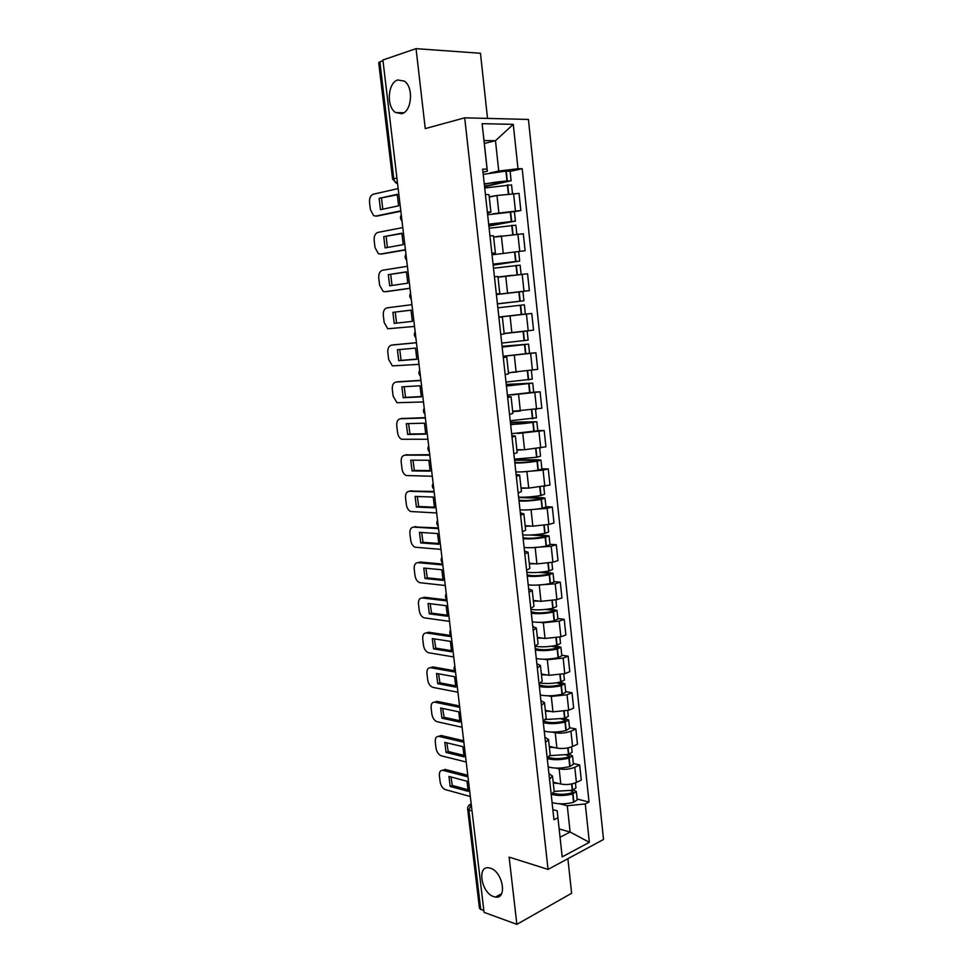 <?xml version="1.0" encoding="UTF-8"?>
<svg xmlns="http://www.w3.org/2000/svg" width="973" height="973" viewBox="0 0 973 973"><rect width="100%" height="100%" fill="white"/><g stroke="black" fill="none" stroke-linecap="round" stroke-linejoin="round"><path stroke-width="1.46" d="M401.788 113.671L395.61 112.552C386.159 106.908 387.728 82.498 397.835 79.968L404.354 81.124C413.853 87.047 411.822 111.615 401.788 113.671M493.7 896.632C481.319 892.959 476.709 865.471 488.908 867.843L490.368 868.196C502.7 871.504 507.614 899.271 495.488 897.057L493.7 896.632M487.522 118.402L480.455 53.272L416.043 48.65L382.9 60.01L484.055 912.346L516.87 924.35L571.625 893.263L567.879 858.709M548.054 869.4L603.528 839.468L528.424 119.436L464.705 117.83L548.054 869.4L509.122 857.116L516.87 924.35M416.043 48.65L425.25 128.606L464.705 117.83M396.899 177.962L392.593 179.19L378.704 62.613L379.859 61.846L393.761 178.704C394.247 181.44 395.524 183.094 397.58 183.678M382.997 60.776L379.859 61.846M483.873 910.764L479.482 908.454L467.648 809.062L468.901 810.035L480.759 909.633M553.175 782.134L560.801 784.019C566.201 785.029 571.406 784.506 576.405 782.45L581.282 780.091L579.677 764.96L574.775 767.271C569.764 769.278 564.559 769.801 559.159 768.852L555.948 768.086M551.217 794.649L554.184 791.39L572.611 790.246L575.955 787.899L575.42 782.888M573.34 763.501L579.677 764.96M548.906 773.596L552.506 776.028L549.514 779.191M549.271 746.376L556.897 748.067C562.309 748.955 567.527 748.432 572.562 746.473L577.476 744.236L575.858 728.984L570.932 731.173C565.885 733.083 560.655 733.606 555.242 732.778L551.983 732.085M547.203 758.028L550.207 754.975L548.517 739.48L545.488 742.448M569.521 727.695L575.858 728.984M544.916 737.254L548.517 739.48M545.33 710.339L552.968 711.835L568.694 710.217L573.644 708.101L572.015 692.727L567.052 694.783L551.302 696.413L547.981 695.804M543.153 721.102L546.194 718.256L544.491 702.64L541.426 705.389M565.666 691.596L572.015 692.727M540.903 700.633L544.491 702.64M541.365 674.009L549.015 675.298L564.79 673.657L569.777 671.674L568.135 656.179L563.136 658.101L547.325 659.743L543.931 659.22M539.066 683.873L542.156 681.246L540.429 665.483L537.327 668.025M561.786 655.218L568.135 656.179M536.853 663.708L540.429 665.483M537.364 637.388L545.014 638.458L560.862 636.804L565.885 634.955L564.218 619.327L559.195 621.127L543.323 622.793L539.82 622.343M534.955 646.34L538.081 643.919L536.342 628.035L533.204 630.358M557.87 618.548L564.218 619.327M532.778 626.478L536.342 628.035M533.326 600.475L540.988 601.326L556.897 599.648L561.956 597.933L560.278 582.182L555.218 583.836L535.661 585.174M530.808 608.49L533.958 606.288L532.219 590.27L529.032 592.375M553.917 581.574L560.278 582.182M528.655 588.933L532.219 590.27M529.263 563.258L536.938 563.902L552.907 562.187L557.991 560.618L556.313 544.734L551.205 546.254L531.416 547.69M526.624 570.312L529.823 568.341L528.059 552.202L524.836 554.075M549.94 544.296L556.313 544.734M524.508 551.095L528.059 552.202M525.165 525.736L532.839 526.15L548.881 524.423L554.002 522.988L552.299 506.982L547.167 508.356L527.074 509.925M522.404 531.83L525.639 530.09L523.863 513.805L520.604 515.447M545.926 506.726L552.299 506.982M520.324 512.929L523.863 513.805M521.029 487.899L528.716 488.105L549.976 485.053L548.261 468.913L543.092 470.141L522.574 471.844M518.147 493.019L521.419 491.511L519.631 475.092L516.335 476.502M541.876 468.84L548.261 468.913M516.116 474.447L519.631 475.092M516.858 449.757L524.556 449.733L545.914 446.802L544.187 430.528L517.782 433.484M513.853 453.88L517.174 452.603L515.362 436.05L512.029 437.23M537.801 430.638L544.187 430.528M511.859 435.649L515.362 436.05M512.662 411.299L541.827 408.234L540.088 391.827L512.175 394.88M509.524 414.413L512.893 413.379L511.068 396.68L507.687 397.616M533.691 392.131L540.088 391.827M507.565 396.522L511.068 396.68M511.676 372.318L537.704 369.351L535.941 352.798L503.163 356.288M505.169 374.605L508.563 373.814L506.726 356.969L503.309 357.663M529.482 353.308L535.941 352.798M503.248 357.067L506.726 356.969M504.148 333.423L533.545 330.139L531.769 313.452L498.869 317.162M500.767 334.457L504.209 333.909L502.348 316.93L498.894 317.368M510.801 315.726L531.769 313.452M498.881 317.283L502.348 316.93M496.376 294.442L529.348 290.599L527.561 273.766L498.006 277.22M496.327 293.968L499.806 293.676L496.352 294.174M520.166 291.754L529.348 290.599M499.806 293.676L497.933 276.539L494.43 276.721M525.116 250.718L492.034 254.817L525.116 250.718L523.316 233.751L495.999 236.913M491.851 253.126L495.379 253.089L491.924 253.844M495.379 253.089L493.481 235.807L489.942 235.734M492.885 213.805L520.847 210.509L519.035 193.396L496.984 195.5L489.261 197.081M487.327 211.919L490.903 212.15L487.473 213.172M514.425 211.725L520.847 210.509M490.903 212.15L488.993 194.722L485.405 194.381M559.159 828.935L570.117 832.037L567.283 805.753L559.876 803.807M552.859 809.633L557.176 810.801L560.059 837.267L570.117 832.037L589.346 842.314L562.163 856.885L557.176 810.801M484.335 143.457L495.476 140.696L484.019 140.586L487.351 171.163L487.072 169.095L482.644 169.156L553.965 819.74L557.894 817.77M487.072 169.095L482.121 123.68L513.282 124.349L517.989 168.755L498.748 171.017L495.476 140.696L513.282 124.349M567.283 805.753L585.284 803.953L589.018 802.068L522.197 168.706L517.989 168.755M585.284 803.953L589.346 842.314M489.589 173.072L498.748 171.017M487.351 171.163L482.973 172.148M577.135 799.015L589.018 802.068M510.12 171.382L522.197 168.706M562.163 856.885L560.059 837.267M484.019 140.586L482.121 123.68M551.727 794.394C557.894 795.987 564.887 795.853 572.696 793.98L576.332 791.535L573.559 789.954M576.332 791.535L577.22 799.842L573.596 802.311C565.435 804.27 558.259 804.33 552.08 802.506M570.592 790.733L573.243 791.84L571.321 793.068C564.474 794.686 558.49 794.734 553.369 793.214M467.162 776.661L442.934 770.336C440.343 770.178 439.164 771.954 439.382 775.688L440.149 781.939C440.891 785.929 442.666 788.495 445.476 789.65L470.312 796.51M448.954 776.442L450.158 786.439L468.208 791.353L467.004 781.222L448.954 776.442M558.648 783.484L553.272 783.058M466.675 775.007L445.306 769.448L442.496 770.288M450.937 776.965L452.323 785.479L468.39 789.833M452.323 785.479L450.158 786.439M547.264 758.575C553.442 760.193 560.643 760.059 568.864 758.186L572.525 755.887L569.205 754.306M572.525 755.887L573.425 764.255L569.764 766.59C561.555 768.475 554.367 768.597 548.176 766.943M571.565 746.887L572.136 752.214L568.767 754.428L550.134 755.62M566.091 755.036L569.424 756.191L567.478 757.347C559.913 759.025 553.613 759.001 548.553 757.298M463.343 742.107L438.981 736.415C436.293 736.196 435.053 738.02 435.272 741.888L436.038 748.188C436.792 752.202 438.568 754.744 441.365 755.826L466.225 762.029M444.831 742.363L446.048 752.433L464.109 756.872L462.893 746.656L444.831 742.363M554.78 747.605L549.368 747.24M462.613 740.514L441.158 735.527L438.495 736.342M446.85 742.849L448.225 751.521L464.279 755.449M448.225 751.521L446.048 752.433M543.323 722.671C549.514 724.107 556.738 723.912 564.985 722.112L568.694 719.947L564.668 718.378M568.694 719.947L569.594 728.376L565.897 730.577C557.651 732.401 550.438 732.572 544.248 731.1M567.697 710.606L568.293 716.25L564.899 718.317L545.671 719.521M561.409 719.059L565.568 720.251L563.61 721.346C554.938 723.121 548.225 722.988 543.493 720.944M459.645 707.31L434.858 702.202C432.146 702.032 430.905 703.917 431.124 707.845L431.89 714.194C432.644 718.196 434.408 720.713 437.193 721.747L462.09 727.269M440.684 708.028L441.912 718.183L459.974 722.124L458.757 711.822L440.684 708.028M550.9 711.421L545.415 711.141M458.611 705.778L437.059 701.363L434.457 702.141M442.727 708.466L444.102 717.32L460.144 720.798M444.102 717.32L441.912 718.183M539.358 686.464C545.549 687.716 552.798 687.473 561.093 685.746L564.827 683.715L559.913 682.17M564.827 683.715L565.739 692.217L562.005 694.272C553.722 696.036 546.485 696.254 540.283 694.965M563.793 674.021L564.425 679.993L560.691 682C553.455 683.545 546.802 683.897 540.708 683.082M556.483 682.791L561.689 684.031L559.718 685.053C550.511 686.829 543.664 686.707 539.151 684.676M455.546 672.136L430.674 667.709C427.962 667.624 426.721 669.57 426.94 673.535L427.719 679.932C428.436 683.837 430.139 686.318 432.851 687.376L457.942 692.241M436.512 673.438L437.741 683.666L455.814 687.108L454.586 676.721L436.512 673.438M546.996 674.958L541.45 674.763M454.719 670.786L432.888 666.931L430.407 667.673M438.568 673.815L439.954 682.851L455.972 685.88M439.954 682.851L437.741 683.666M535.357 649.976C541.56 651.046 548.821 650.742 557.164 649.076L560.922 647.203L554.865 645.683M560.922 647.203L561.835 655.778L558.076 657.687C549.757 659.366 542.496 659.658 536.293 658.539M559.852 637.145L560.521 643.445L556.751 645.306C548.553 646.936 541.353 647.252 535.15 646.254M551.217 646.254L557.784 647.519L555.79 648.468C546.546 650.183 539.674 650.134 535.174 648.346M451.338 636.683L426.454 632.961C423.741 632.961 422.501 634.955 422.732 638.969L423.51 645.415C424.192 649.222 425.846 651.667 428.485 652.737L453.746 656.945M432.292 638.58L433.544 648.882L451.618 651.813L450.377 641.353L432.292 638.58M543.08 638.191L537.437 638.081M450.998 635.539L428.679 632.231L426.32 632.949M434.384 638.896L435.758 648.115L451.764 650.694M435.758 648.115L433.544 648.882M531.319 613.185C537.522 614.072 544.819 613.72 553.199 612.114L556.994 610.387L549.404 608.916M556.994 610.387L557.918 619.023L554.124 620.786C545.756 622.404 538.47 622.744 532.267 621.82M555.887 599.964L556.592 606.593L552.786 608.307C544.406 609.901 537.108 610.266 530.905 609.402M545.427 609.439L552.895 610.326L553.844 610.716L551.837 611.591C542.545 613.233 535.649 613.282 531.161 611.725M447.106 600.949L422.209 597.945C419.497 598.03 418.256 600.086 418.487 604.136L419.278 610.63C419.922 614.352 421.528 616.748 424.082 617.831L449.526 621.37M428.047 603.442L429.312 613.829L447.398 616.237L446.145 605.705L428.047 603.442M539.139 601.119L533.399 601.095M424.447 597.264L422.221 597.945L424.447 597.264L446.984 599.964M430.175 603.71L431.538 613.124L447.519 615.24M431.538 613.124L429.312 613.829M527.257 576.101C533.459 576.794 540.781 576.381 549.198 574.848L553.029 573.279L543.299 571.893M553.029 573.279L553.965 581.988L550.134 583.605C541.73 585.138 534.42 585.539 528.205 584.809M551.873 562.479L552.628 569.448L548.784 571.017C540.368 572.538 533.046 572.951 526.831 572.282M538.762 572.355L548.918 573.279L549.867 573.608L547.835 574.398C538.507 575.992 531.599 576.125 527.111 574.812M442.824 564.936L417.928 562.662C415.216 562.832 413.975 564.948 414.206 569.035L414.997 575.578C415.629 579.203 417.174 581.574 419.643 582.669L445.269 585.515M423.778 568.05L425.043 578.509L443.129 580.394L441.864 569.764L423.778 568.05M535.199 563.756L529.324 563.817M442.727 564.072L420.178 562.029L418.195 562.589M425.919 568.244L427.293 577.853L443.25 579.494M427.293 577.853L425.043 578.509M523.158 538.714C529.373 539.212 536.707 538.738 545.172 537.291L549.04 535.855L536.014 534.615M549.04 535.855L549.976 544.637L546.121 546.108C537.668 547.58 530.334 548.03 524.119 547.495M547.848 524.69L548.626 532.012L544.758 533.411C536.293 534.858 528.947 535.345 522.732 534.858M530.163 535.004L544.916 535.928L545.853 536.196L543.81 536.914C534.432 538.434 527.5 538.665 523.036 537.607M438.519 528.643L413.61 527.111C410.898 527.354 409.657 529.543 409.901 533.654L410.703 540.258C411.287 543.798 412.783 546.121 415.179 547.227L440.988 549.38M419.46 532.365L420.737 542.922L438.835 544.26L437.57 533.557L419.46 532.365M531.27 526.065L525.213 526.235M438.434 527.901L414.157 526.965M421.65 532.511L423.012 542.314L438.945 543.481M423.012 542.314L420.737 542.922M519.023 501.022C525.238 501.326 532.608 500.791 541.11 499.404L545.014 498.14L543.068 497.702L525.748 497.13M545.014 498.14L545.95 506.994L542.07 508.295C533.569 509.694 526.211 510.217 519.996 509.864M543.773 486.585L544.588 494.26L540.696 495.512C532.182 496.875 524.812 497.422 518.597 497.142M518.645 497.531L540.879 498.273L541.815 498.48L539.76 499.125C530.321 500.572 523.377 500.9 518.925 500.086M434.177 492.046L409.256 491.268C406.544 491.608 405.315 493.858 405.546 498.018L406.361 504.659C406.933 508.113 408.368 510.399 410.679 511.518L436.658 512.966M415.118 496.412L416.408 507.042L434.505 507.845L433.228 497.057L415.118 496.412M527.366 488.069L521.078 488.337M434.104 491.438L410.107 491.073M417.332 496.498L418.694 506.495L434.603 507.188M418.694 506.495L416.408 507.042M514.863 463.014C521.078 463.124 528.461 462.528 537.023 461.226L540.952 460.107L539.006 459.803L514.498 459.706M540.952 460.107L541.9 469.035L537.984 470.19C529.434 471.504 522.051 472.087 515.836 471.941M539.674 448.164L540.526 456.191L536.597 457.286L514.425 459.098M514.547 460.205L536.804 460.302L537.741 460.46L535.661 461.02C526.186 462.406 519.229 462.82 514.778 462.272M429.798 455.169L404.877 455.157C402.165 455.583 400.937 457.894 401.18 462.09L401.995 468.791C402.53 472.16 403.929 474.41 406.155 475.529L432.304 476.247M410.74 460.18L412.041 470.896L430.151 471.139L428.85 460.265L410.74 460.18M523.547 449.733L516.906 450.134M429.75 454.683L406.033 454.926M412.99 460.193L414.34 470.397L430.224 470.604M414.34 470.397L412.041 470.896M510.655 424.702L536.853 421.759L510.387 422.209M536.853 421.759L537.814 430.759L511.64 433.69M535.539 409.426L536.427 417.818L510.229 420.75M510.424 422.586L531.538 422.598C522.014 423.912 515.033 424.423 510.594 424.143M425.396 418.001L400.462 418.755C397.75 419.278 396.522 421.65 396.765 425.894L397.58 432.644C398.103 435.928 399.441 438.13 401.594 439.261L427.913 439.249M406.337 423.656L407.638 434.457L425.748 434.14L424.447 423.182L406.337 423.656M519.947 411.056L512.698 411.603M425.347 417.648L401.934 418.499M408.599 423.596L409.949 434.007L425.809 433.739M409.949 434.007L407.638 434.457M506.422 386.062L532.717 383.107L506.24 384.408M532.717 383.107L533.691 392.18L507.42 395.135M531.367 370.372L532.292 379.117L505.984 382.085M506.264 384.663L529.494 383.459L506.386 385.697M420.944 380.528L396.011 382.073C393.299 382.681 392.07 385.126 392.314 389.407L393.141 396.218L397.008 402.713L423.486 401.946M401.885 386.84L403.199 397.726L421.321 396.85L420.008 385.795L401.885 386.84M517.077 371.966L508.453 372.768M420.92 380.309L397.811 381.793M404.196 386.707L405.534 397.349L421.358 396.57M405.534 397.349L403.199 397.726M502.153 347.106L528.558 344.114L502.056 346.303M528.558 344.114L529.543 353.272L503.15 356.252M527.159 330.978L528.132 340.1L501.715 343.092M525.821 331.148L504.172 333.593M502.08 346.424L525.311 344.478L502.129 346.923M416.456 342.751L391.523 345.111C388.811 345.804 387.582 348.31 387.838 352.64L388.677 359.499L392.387 365.884L419.022 364.34M397.41 349.745L398.735 360.715L416.845 359.256L415.52 348.115L397.41 349.745M504.16 333.52L514.863 332.389M416.444 342.666L393.676 344.831M399.745 349.538L401.083 360.387L416.87 359.11M401.083 360.387L398.735 360.715M497.848 307.833L524.362 304.804L525.347 314.036L498.857 317.052M497.422 303.929L523.924 300.754L497.398 303.783M523.924 300.754L522.939 291.499L496.388 294.539M411.944 304.671L386.999 307.845C384.286 308.623 383.058 311.202 383.326 315.58L384.165 322.489L387.741 328.765L414.522 326.429M392.885 312.345L394.223 323.401L412.345 321.358L411.007 310.132L392.885 312.345L411.02 310.168M497.41 303.819L520.677 301.131L497.41 303.904M395.257 312.09L396.583 323.133L412.345 321.358M396.583 323.133L394.223 323.401M493.506 268.22L520.129 265.167L521.114 274.35M512.333 275.298L497.994 277.037M493.165 265.155L519.691 261.08L493.056 264.133M498.006 277.135L505.498 276.174M407.383 266.286L382.438 270.275C379.725 271.163 378.509 273.814 378.765 278.229L379.616 285.186L383.058 291.353L385.04 291.742L409.986 288.227M388.336 274.654L389.674 285.794L407.809 283.155L406.459 271.832L388.336 274.654L406.519 272.002M493.08 264.364L516.42 261.457L493.153 264.997M387.145 291.547L409.998 288.336M390.72 274.459L392.01 285.466M489.127 228.278L515.86 225.189L516.821 234.14M501.849 235.904L493.627 237.059M488.884 226.077L515.422 221.078L488.677 224.155M515.422 221.078L514.413 211.664L487.643 214.753M402.786 227.585L377.84 232.413C375.14 233.398 373.912 236.111 374.179 240.574L375.031 247.592L378.351 253.649L380.467 254.05L405.413 249.696M383.739 236.658L385.101 247.896L403.223 244.649L401.873 233.228L383.739 236.658L401.983 233.532M488.714 224.593L512.139 221.455L488.847 225.785M382.243 253.929L405.449 249.952M386.147 236.524L387.4 247.483M484.712 187.996L511.555 184.882L512.491 193.603M496.4 195.622L489.224 196.753M484.566 186.67L511.117 180.723L484.25 183.836M511.117 180.723L510.095 171.236L505.911 171.102L483.216 174.362M398.164 188.555L373.206 194.247C370.506 195.33 369.29 198.115 369.558 202.627L370.421 209.706L373.608 215.641L375.858 216.067L400.803 210.861M379.117 198.358L380.479 209.682L398.614 205.814L397.239 194.308L379.117 198.358L397.41 194.746M484.323 184.481C488.689 183.082 495.792 181.951 505.607 181.087L506.897 181.44L484.518 186.232M377.317 216.006L400.852 211.263M381.538 198.285L382.754 209.195M496.984 195.5L498.845 212.673M501.375 235.989L503.223 253.016M505.729 276.137L507.565 293.019M510.047 315.945L511.859 332.693M514.328 355.425L516.128 372.027M518.573 394.576L520.36 411.044M522.781 433.399L524.556 449.733M526.952 471.905L528.716 488.105M531.1 510.095L532.839 526.15M535.211 547.969L536.938 563.902M539.273 585.527L540.988 601.326M543.323 622.793L545.014 638.458M547.325 659.743L549.015 675.298M551.302 696.413L552.968 711.835M555.242 732.778L556.897 748.067M559.159 768.852L560.801 784.019M517.904 234.067L519.728 251.107M522.185 274.252L523.997 291.146M526.442 314.084L528.23 330.844M530.65 353.588L532.426 370.202M534.834 392.764L536.585 409.244M538.981 431.611L540.72 447.957M543.092 470.141L544.819 486.342M547.167 508.356L548.881 524.423M551.205 546.254L552.907 562.187M555.218 583.836L556.897 599.648M559.195 621.127L560.862 636.804M563.136 658.101L564.79 673.657M567.052 694.783L568.694 710.217M570.932 731.173L572.562 746.473M574.775 767.271L576.405 782.45M513.586 193.554L515.41 210.74M471.236 804.306L468.901 810.035L472.027 810.923M392.593 179.19L397.592 183.775M469.582 804.768L471.187 803.929M572.696 793.98L573.596 802.311M573 793.895L573.9 802.226M571.929 783.91L572.611 790.246M572.282 791.158L572.452 792.691M571.625 783.97L572.306 790.319M445.306 769.448L443.129 770.385M568.864 758.186L569.764 766.59M569.169 758.113L570.069 766.505M568.074 747.872L568.767 754.428M568.463 755.571L568.621 756.994M567.758 747.933L568.463 754.501M441.195 735.539L439.018 736.427L441.158 735.527M564.985 722.112L565.897 730.577M565.301 722.039L566.213 730.504M564.182 711.543L564.899 718.317M564.62 719.692L564.766 721.005M563.866 711.591L564.595 718.39M437.059 701.363L434.858 702.202M561.093 685.746L562.005 694.272M561.409 685.673L562.321 694.199M560.253 674.909L561.007 681.927M560.74 683.533L560.874 684.724M559.937 674.97L560.691 682M432.888 666.931L430.674 667.709M557.164 649.076L558.076 657.687M557.468 649.003L558.393 657.614M556.288 637.996L557.067 645.233M556.836 647.069L556.945 648.164M555.972 638.045L556.751 645.306M428.679 632.231L426.454 632.961M553.199 612.114L554.124 620.786M553.515 612.053L554.44 620.725M552.299 600.767L553.102 608.247M552.895 610.326L552.992 611.299M551.983 600.815L552.786 608.307M549.198 574.848L550.134 583.605M549.514 574.788L550.45 583.532M548.286 563.233L549.113 570.956M548.918 573.279L549.015 574.131M547.957 563.294L548.784 571.017M420.178 562.029L417.928 562.662M545.172 537.291L546.121 546.108M545.488 537.23L546.437 546.048M544.223 525.396L545.075 533.362M544.916 535.928L544.989 536.67M543.907 525.444L544.758 533.411M415.885 526.527L413.61 527.111M541.11 499.404L542.07 508.295M541.438 499.356L542.387 508.247M540.137 487.242L541.012 495.452M540.879 498.273L540.939 498.894M539.808 487.291L540.696 495.512M411.543 490.745L409.256 491.268M537.023 461.226L537.984 470.19M537.339 461.166L538.3 470.129M536.014 448.784L536.914 457.237M535.685 448.821L536.597 457.286M407.176 454.683L404.877 455.157M532.888 422.72L533.861 431.757M533.216 422.671L534.177 431.708M531.854 409.986L532.79 418.694M531.526 410.034L532.462 418.743M402.773 418.341L400.462 418.755M528.728 383.885L529.701 393.007M529.057 383.849L530.03 392.958M527.658 370.871L528.619 379.847M527.33 370.92L528.303 379.884M398.346 381.72L396.011 382.073M524.532 344.734L525.517 353.929M524.861 344.697L525.846 353.88M523.438 331.452L524.423 340.659M523.109 331.489L524.094 340.708M393.87 344.807L391.523 345.111M520.3 305.254L521.285 314.522M520.628 305.218L521.613 314.486M519.193 291.864L520.19 301.156M518.864 291.9L519.862 301.192M516.031 265.447L517.028 274.763M516.359 265.41L517.356 274.727M514.912 251.946L515.921 261.311M514.583 251.971L515.581 261.348M387.424 291.523L385.04 291.742M511.725 225.298L512.71 234.505M512.053 225.274L513.039 234.469M510.594 211.676L511.616 221.126M510.266 211.713L511.275 221.163M382.863 253.892L380.467 254.05M507.383 184.809L508.356 193.907M507.711 184.785L508.684 193.87M506.252 171.078L507.274 180.613M505.911 171.102L506.933 180.637M378.266 215.957L375.858 216.067M395.61 112.552L403.771 112.783M467.417 772.124L468.098 777.889M463.257 737.023L463.939 742.776M459.049 701.642L459.73 707.383M454.817 665.994C453.625 668.074 453.856 669.996 455.498 671.723M450.56 630.042C449.356 632.134 449.575 634.043 451.241 635.783M446.254 593.822C445.05 595.902 445.269 597.823 446.935 599.55M441.924 557.298C440.708 559.39 440.939 561.299 442.606 563.039M437.558 520.482C436.33 522.574 436.561 524.496 438.239 526.247M433.143 483.362C431.927 485.466 432.146 487.4 433.836 489.151M428.704 445.938C427.475 448.054 427.706 450 429.397 451.752M424.228 408.222C423 410.338 423.231 412.297 424.921 414.06M419.716 370.178C418.475 372.318 418.706 374.289 420.409 376.077M415.167 331.829C413.914 333.982 414.157 335.965 415.872 337.765M410.57 293.165C409.329 295.342 409.56 297.337 411.287 299.161M405.948 254.172C404.695 256.361 404.938 258.38 406.665 260.229M401.277 214.863C400.025 217.076 400.268 219.12 402.007 220.98M552.506 776.028L554.184 791.39M471.2 804.026C468.743 804.853 467.551 806.532 467.648 809.062M495.488 897.057L501.521 893.798M445.099 769.412L442.934 770.336M518.694 251.752L519.691 261.08"/></g></svg>
